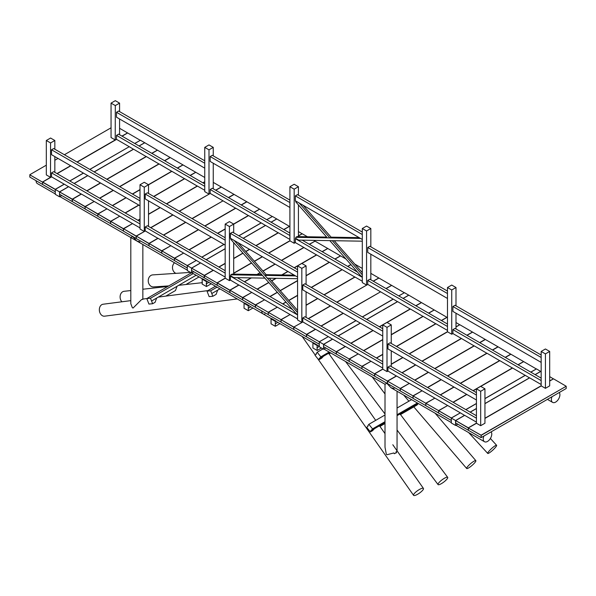 <?xml version="1.0" encoding="UTF-8"?>
<svg xmlns="http://www.w3.org/2000/svg" width="596" height="596" viewBox="0 0 596 596"><rect width="100%" height="100%" fill="white"/><g stroke="black" fill="none" stroke-linecap="round" stroke-linejoin="round"><path stroke-width="0.89" d="M244.047 308.244L248.301 310.702L248.301 305.785L244.047 303.327L244.047 308.244M252.928 308.035L248.301 310.702M250.797 306.806L248.301 308.244M248.301 305.785L248.875 305.457L244.613 302.999L244.047 303.327M271.046 323.829L275.3 326.288L275.3 321.371L271.046 318.912L271.046 323.829M279.926 323.621L275.3 326.288M277.796 322.391L275.3 323.829M275.3 321.371L275.873 321.043L271.612 318.584L271.046 318.912M202.186 284.076L206.44 286.534L206.44 281.617L202.186 279.159L202.186 284.076M211.066 283.867L206.44 286.534M208.63 282.459L206.141 283.897M244.412 303.118L202.752 278.831L202.186 279.159M207.013 281.29L206.44 281.617M312.907 347.997L317.161 350.455L317.161 345.538L312.907 343.08L312.907 347.997M321.423 347.997L317.161 350.455M312.907 343.08L313.474 342.752L319.344 346.38L316.856 347.826M317.735 345.211L317.161 345.538M209.144 296.614L212.832 296.279L210.701 290.796L207.013 291.124L209.144 296.614M217.696 290.11L216.117 294.387L212.832 296.279M219.79 288.904L211.766 293.537M215.327 286.326L207.013 291.124M216.884 287.227L210.701 290.796M148.94 304.064L152.628 303.736L150.497 298.246L146.81 298.581L148.94 304.064M199.049 276.924L186.012 284.463M177.064 286.274L175.477 290.543L165.919 296.063M156.666 298.045L155.087 302.314L152.628 303.736M196.144 275.255L151.563 300.995M191.316 272.886L146.81 298.581M193.238 273.571L150.497 298.246M330.72 352.951L329.096 353.89M323.501 356.214L321.676 358.174L318.718 359.872L315.031 355.291L316.364 354.099L316.096 353.771L317.161 352.258L320.849 356.848L319.784 358.36L319.523 358.032L318.718 359.872M329.946 352.497L319.784 358.36M329.163 352.05L320.849 356.848M322.98 348.898L317.161 352.258M418.34 403.537L416.999 405.034L400.497 414.563M385.009 423.503L379.957 426.423L379.183 425.969M374.37 428.748L372.537 430.707L370.407 431.929L366.719 427.347L368.052 426.155L367.784 425.827L368.85 424.315L372.537 428.904L371.472 430.416L371.211 430.088L370.407 431.929M418.191 403.447L397.055 415.65M385.009 422.601L371.472 430.416M417.409 403L397.055 414.749M385.009 421.7L372.537 428.904M411.59 399.64L397.055 408.029M385.009 414.987L368.85 424.315M174.531 262.769A6.02 5.006 87.7 0 0 172.549 268.52A6.02 5.006 87.7 0 0 175.909 273.355M190.467 272.394L152.725 274.89A6.02 4.88 86.2 0 0 150.997 275.412A6.02 4.88 86.2 0 0 148.404 282.318A6.02 4.88 86.2 0 0 153.522 286.907L168.765 285.901M237.186 298.946L104.605 316.178A6.02 4.463 -97.4 0 1 99.584 311.723A6.02 4.463 -97.4 0 1 101.7 304.72A6.02 4.463 -97.4 0 1 103.056 304.236L130.807 300.63M158.298 297.099L207.915 290.602M219.328 289.172L220.013 289.03M121.875 301.785A6.02 4.612 -96.3 0 1 122.605 291.802A6.02 4.612 -96.3 0 1 124.072 291.302L130.807 290.557M178.688 285.328L202.372 282.653M494.3 446.322A6.02 0.998 137.5 0 0 489.584 450.509A6.02 0.998 137.5 0 0 487.729 453.414A6.02 0.998 137.5 0 0 492.84 450.084A6.02 0.998 137.5 0 0 496.61 445.287A6.02 0.998 137.5 0 0 494.3 446.322M473.395 461.55A6.02 1.132 139.4 0 0 468.553 465.573A6.02 1.132 139.4 0 0 466.698 468.501A6.02 1.132 139.4 0 0 472.01 465.439A6.02 1.132 139.4 0 0 475.839 460.656A6.02 1.132 139.4 0 0 473.395 461.55M323.919 349.018L385.009 384.293L385.009 447.201L386.342 454.301A6.02 3.479 0 0 0 387.027 454.711L393.837 452.967L394.366 453.72A6.02 1.542 -35 0 1 395.565 453.102A6.02 1.542 -35 0 1 396.631 452.677L396.064 451.865L396.035 452.893M329.074 353.897L328.322 353.435M420.634 488.854A6.02 1.542 -35 0 1 423.436 488.422A6.02 1.542 -35 0 1 419.39 493.145A6.02 1.542 -35 0 1 413.572 495.336A6.02 1.542 -35 0 1 415.457 492.348A6.02 1.542 -35 0 1 420.634 488.854M400.475 414.578L399.715 414.116M445.003 477.94A6.02 1.408 -36.9 0 1 447.693 477.351A6.02 1.408 -36.9 0 1 443.722 482.097A6.02 1.408 -36.9 0 1 438.06 484.585A6.02 1.408 -36.9 0 1 439.93 481.62A6.02 1.408 -36.9 0 1 445.003 477.94M552 396.712A6.02 3.479 120 0 0 552.626 402.389A6.02 3.479 120 0 0 558.273 399.521A6.02 3.479 120 0 0 559.279 392.518M264.996 314.04A6.02 3.479 -60 0 1 263.052 313.876A6.02 3.479 -60 0 1 261.8 311.023A6.02 3.479 -60 0 0 263.052 313.876L271.411 318.704M55.316 193.946L37.347 183.568A6.02 3.479 -60 0 1 36.103 180.715M248.875 305.457A6.02 3.479 120 0 0 249.553 306.083L263.052 313.876M491.141 431.854A6.02 3.479 -60 0 1 490.135 438.857A6.02 3.479 -60 0 1 484.488 441.725A6.02 3.479 -60 0 1 483.863 436.056M275.873 321.043A6.02 3.479 120 0 0 276.551 321.669L313.272 342.871M142.854 299.401L141.61 299.527L133.05 308.058A6.02 3.479 180 0 1 132.334 307.67L130.807 303.707L130.807 237.528L132.573 236.508L136.827 241.007L139.889 241.805M385.009 384.293L386.774 383.273L391.036 387.772L394.09 388.57M396.064 451.865L397.055 450.874L397.055 391.244M187.278 270.554L191.54 273.013L191.54 268.096L187.278 265.637L187.278 270.554M193.752 271.731L191.54 273.013M283.756 229.505L289.395 226.346L276.708 218.926L272.447 216.467L266.807 219.723M213.361 270.346L200.673 262.918L191.711 268.096L191.54 270.554M265.525 225.474L261.272 222.919L238.914 235.822M224.007 244.427L201.865 257.219M200.584 262.97L196.33 260.415L187.278 265.637M200.584 262.873L191.54 268.096M265.525 225.377L243.175 238.281M234.347 243.377L233.699 243.757M225.176 248.674L206.127 259.677M276.708 218.926L271.068 222.181M319.292 346.768L323.553 349.226L323.553 344.309L319.292 341.851L319.292 346.768M325.766 347.952L323.553 349.226M415.77 305.726L421.409 302.567L408.722 295.139L404.46 292.681L398.821 295.936M345.375 346.559L332.687 339.139L323.725 344.309L323.553 346.768M397.539 301.695L393.285 299.132L362.413 316.96M356.021 320.648L333.879 333.432M332.598 339.184L328.344 336.628L319.292 341.851M332.598 339.087L323.553 344.309M397.539 301.591L366.667 319.419M360.282 323.106L338.133 335.891M408.722 295.139L403.075 298.395M55.264 194.333L59.526 196.792L59.526 191.875L55.264 189.416L55.264 194.333M61.738 195.518L59.526 196.792M151.742 153.291L157.381 150.132L144.694 142.705L140.433 140.246L134.793 143.502M81.347 194.125L68.659 186.704L59.697 191.875L59.526 194.333M133.519 149.261L129.257 146.698L89.869 169.443M83.477 173.131L69.851 180.998M68.577 186.749L64.316 184.194L55.264 189.416M68.577 186.652L59.526 191.875M133.519 149.156L94.123 171.901M87.739 175.589L74.113 183.456M144.694 142.705L139.054 145.96M451.306 422.989L455.567 425.447L455.567 420.53L451.306 418.072L451.306 422.989M457.78 424.166L455.567 425.447M541.161 371.703L536.475 368.902L530.835 372.157M476.428 422.124L464.701 415.352L455.731 420.53L455.567 422.989M529.553 377.909L525.299 375.353L484.95 398.649M476.428 403.567L465.893 409.653M464.612 415.405L460.358 412.849L451.306 418.072M464.612 415.308L455.567 420.53M529.553 377.812L484.95 403.567M476.428 408.483L470.147 412.112M540.736 371.36L535.089 374.616M335.026 259.111L340.584 255.9L346 259.022M350.843 264.535L347.632 266.39M255.498 307.387L255.587 304.973L268.193 312.252L268.274 314.658L255.498 307.387M277.155 307.074L264.55 299.795L255.587 304.973L268.193 312.252L277.237 307.223M342.178 269.727L329.491 262.307L306.091 275.814M297.575 280.731L280.284 290.714M277.408 292.375L270.085 296.599M342.097 269.586L311.224 287.406M297.575 295.288L288.769 300.369M285.901 302.03L282.69 303.878M354.784 264.095L362.301 268.438M350.955 264.669L347.803 266.486M268.274 314.762L268.364 312.349L280.969 319.627L281.051 322.034L268.274 314.762M289.932 314.45L277.326 307.178L268.364 312.349L280.969 319.627L290.014 314.599M354.955 277.103L342.268 269.683L311.395 287.503M297.575 295.482L288.881 300.503M286.013 302.157L282.862 303.975M354.873 276.961L324 294.782M317.608 298.469L306.091 305.122M370.824 273.355L378.825 277.982L373.185 281.141M315.567 329.35L302.872 321.929L293.657 327.152L293.739 329.461L281.051 322.138L281.133 319.724L293.657 327.152L301.829 322.525L301.829 268.342L306.091 265.883L301.829 263.425L297.575 265.883L301.829 268.342M297.575 318.867L290.103 314.554L281.133 319.724L306.515 334.378L306.433 336.792L293.828 329.514L293.91 327.1L306.515 334.378L315.478 329.201M362.301 281.245L355.045 277.058L324.172 294.878M317.78 298.566L306.091 305.316M370.824 246.826L370.824 228.514L366.562 226.055L362.301 228.514L366.562 230.972L366.562 285.156L336.777 302.157M362.301 228.514L362.301 282.601L366.473 285.007M297.575 265.883L297.575 319.97L301.747 322.384M330.385 305.845L308.244 318.629M373.357 281.238L378.914 278.027L391.602 285.357L385.962 288.516M380.509 291.861L349.547 309.533M343.162 313.22L321.02 326.005M336.941 302.254L367.821 284.434L380.427 291.712M330.556 305.942L308.415 318.733M404.379 292.733L398.731 295.892M386.126 288.613L391.684 285.402L404.334 292.755M319.292 344.212L306.605 336.889L306.605 334.527L319.337 341.828M328.254 336.576L315.649 329.305L306.687 334.475L319.292 341.754L328.299 336.651M393.241 299.162L380.591 291.809L349.718 309.629M343.333 313.325L321.184 326.109M319.292 344.168L319.292 341.903M393.196 299.088L362.323 316.908M355.939 320.596L333.79 333.38M322.25 251.735L327.807 248.525L340.502 255.848L334.855 259.007M242.728 300.012L242.81 297.598L255.326 305.025L255.498 307.283L242.728 300.012M264.378 299.699L251.773 292.42L242.81 297.598L255.416 304.876L264.468 299.848M329.409 262.352L316.714 254.932L301.919 263.469M297.575 265.98L294.357 267.835M287.972 271.523L282.079 274.927M276.201 278.317L271.679 280.932M268.811 282.586L257.308 289.224M329.32 262.21L306.091 275.62M297.575 280.537L280.165 290.587M277.296 292.241L269.913 296.503M309.473 244.36L315.031 241.149L327.725 248.472L322.078 251.631M229.952 292.629L230.034 290.222L242.557 297.65L242.728 299.907L229.952 292.629M251.601 292.323L238.996 285.044L230.034 290.222L242.639 297.501L251.691 292.472M316.632 254.976L303.938 247.556L281.588 260.459M275.196 264.147L263.082 271.143M260.206 272.804L257.256 274.503M251.378 277.9L244.531 281.848M316.543 254.827L294.186 267.738M287.801 271.426L281.744 274.92M275.873 278.317L271.567 280.798M268.692 282.459L257.137 289.127M313.667 240.359L314.949 241.201L309.309 244.256M298.425 235.986L302.261 233.774L307.432 236.761M238.914 285.097L230.399 280.083L229.438 280.634L225.266 278.228L217.257 282.847L217.175 285.253L229.862 292.584L229.78 290.274L204.227 275.523L217.004 282.899L225.176 278.079M268.811 253.084L289.991 240.851L294.171 243.265L295.34 242.587L303.774 247.452L281.416 260.363M238.825 284.948L229.862 290.125L217.257 282.847L217.086 285.208L204.398 277.878L204.48 275.471L213.45 270.293L225.176 277.065M275.024 264.05L262.963 271.016M260.094 272.67L256.928 274.503M251.05 277.892L244.367 281.752M262.419 256.772L254.477 261.361M251.609 263.015L233.699 273.355M298.425 231.561L302.172 233.818L298.425 235.785M283.927 229.602L289.485 226.398L289.909 226.644M289.909 239.45L278.392 232.805L256.034 245.708M249.642 249.396L245.88 251.572M243.004 253.233L233.699 258.604M225.176 263.521L218.985 267.097M289.909 240.71L268.64 252.987M262.247 256.675L254.365 261.227M251.49 262.888L233.699 273.162M276.708 219.023L271.15 222.226M191.621 270.502L204.227 277.781L204.227 275.523L191.621 268.148L204.316 275.374L213.279 270.197M278.302 232.85L265.615 225.422L243.257 238.333M234.407 243.444L233.699 243.853M225.176 248.77L206.209 259.722M278.22 232.701L255.863 245.612M249.478 249.299L245.761 251.445M242.892 253.099L233.699 258.411M225.176 263.328L218.814 267.001M408.722 295.236L403.164 298.447M323.635 346.723L336.241 354.002L336.241 351.737L323.635 344.361L336.241 351.737L345.293 346.418M410.316 309.071L397.629 301.643L366.756 319.471M360.364 323.159L338.223 335.943M410.234 308.922L379.361 326.742M372.969 330.43L350.828 343.221M415.941 305.822L421.499 302.612L434.186 309.942L428.546 313.101M336.412 354.099L336.494 351.685L349.1 358.963L349.189 361.377L336.412 354.099M358.069 353.793L345.464 346.514L336.494 351.685L349.1 358.963L358.151 353.935M423.093 316.446L410.406 309.019L387.087 322.481M382.744 324.984L379.533 326.846M373.141 330.534L350.999 343.318M423.011 316.297L391.259 334.624M382.744 339.541L363.605 350.597M428.718 313.198L434.275 309.987L446.963 317.318L441.323 320.477M349.189 361.474L349.271 359.06L361.876 366.339L361.966 368.753L349.189 361.474M370.839 361.169L358.233 353.89L349.271 359.06L361.876 366.339L370.928 361.31M435.87 323.822L423.175 316.394L391.259 334.825M382.744 339.742L363.776 350.694M435.78 323.673L396.392 346.418M382.744 354.292L376.374 357.973M455.992 322.525L459.74 324.79L455.992 326.757M441.487 320.574L447.045 317.363L447.477 317.608M396.474 376.069L387.959 371.047L387.005 371.606L382.826 369.192L374.571 373.863L374.653 376.173L361.966 368.85L362.048 366.443L374.571 373.863L362.048 366.443L371.01 361.265L382.744 368.037M447.477 330.422L435.952 323.77L396.563 346.514M382.744 354.493L376.545 358.069M382.744 369.043L374.653 373.714L387.43 381.09L387.34 383.504L374.735 376.225L374.824 373.819L387.43 381.09L396.392 375.92M447.477 331.674L409.169 353.793M402.784 357.481L391.259 364.126M455.992 326.951L459.821 324.738L472.516 332.069L466.869 335.228M409.34 353.89L447.559 331.823L451.731 334.229L452.9 333.559L461.334 338.424L421.946 361.169M415.554 364.856L401.928 372.724M402.948 357.578L391.259 364.327M476.428 415.732L390.089 365.884L387.959 367.114L387.959 371.047L387.005 371.606L387.005 327.346L391.259 324.887L387.005 322.429L382.744 324.887L387.005 327.346M382.826 369.192L387.005 371.606M447.559 331.823L451.731 334.229L452.9 333.559L452.9 329.625L541.161 380.576M467.041 335.325L472.598 332.121L485.204 339.392L479.646 342.603M387.512 383.6L387.601 381.194L400.207 388.465L400.288 390.879L387.512 383.6M409.169 383.295L396.563 376.016L387.601 381.194L400.207 388.465L409.251 383.444M474.192 345.948L461.505 338.521L422.117 361.265M415.725 364.953L402.099 372.82M474.111 345.799L434.722 368.544M428.33 372.232L414.704 380.099M479.817 342.7L485.375 339.496L497.98 346.768L492.423 349.979M400.288 390.976L400.378 388.57L412.976 395.848L413.065 398.255L400.288 390.976M421.946 390.671L409.34 383.392L400.378 388.57L412.976 395.848L422.028 390.82M486.969 353.324L474.282 345.896L434.886 368.641M428.502 372.329L414.876 380.196M486.887 353.175L447.492 375.92M441.107 379.607L427.481 387.475M492.594 350.075L498.152 346.872L510.757 354.143L505.199 357.354M413.065 398.352L413.147 395.945L425.753 403.224L425.842 405.63L413.065 398.352M434.722 398.046L422.117 390.767L413.147 395.945L425.753 403.224L434.804 398.195M499.746 360.699L487.059 353.272L447.663 376.016M441.278 379.704L427.652 387.571M499.664 360.55L460.268 383.295M453.884 386.983L440.258 394.85M505.371 357.451L510.928 354.248L523.616 361.571L517.976 364.73M425.842 405.727L425.924 403.321L438.529 410.599L438.619 413.006L425.842 405.727M447.492 405.422L434.886 398.143L425.924 403.321L438.529 410.599L447.581 405.571M512.523 368.075L499.828 360.647L460.44 383.392M454.055 387.08L440.429 394.947M512.433 367.926L473.045 390.671M466.661 394.358L453.027 402.225M536.393 368.946L530.745 372.105M518.14 364.827L523.698 361.623L536.348 368.969M451.306 420.433L438.619 413.103L438.619 410.741L451.351 418.049M460.268 412.797L447.663 405.518L438.701 410.696L451.306 417.975L460.313 412.872M525.255 375.376L512.605 368.023L480.778 386.402M476.428 388.912L473.217 390.767M466.832 394.455L453.198 402.322M451.306 420.381L451.306 418.116M525.21 375.301L484.95 398.553M476.428 403.47L465.804 409.601M272.365 216.512L266.725 219.671M254.12 212.392L259.677 209.189L272.32 216.534M187.278 267.999L174.591 260.668L174.419 258.306L187.323 265.615M196.24 260.363L183.635 253.084L174.673 258.262L187.278 265.54L196.285 260.437M261.227 222.941L248.577 215.588L233.699 224.185M225.176 229.102L217.704 233.416M211.319 237.104L189.178 249.888M187.278 267.947L187.278 265.682M261.182 222.867L238.832 235.778M223.925 244.382L201.776 257.167M241.343 205.017L246.9 201.813L259.588 209.136L253.948 212.295M161.814 253.293L161.896 250.886L174.419 258.306L174.591 260.571L161.814 253.293M183.471 252.987L170.866 245.708L161.896 250.886L174.501 258.165L183.553 253.136M248.495 215.64L235.807 208.213L204.935 226.04M198.542 229.728L176.401 242.512M248.413 215.491L233.61 224.036M225.176 228.901L217.533 233.319M211.148 237.007L189.006 249.791M228.566 197.641L234.124 194.438L246.729 201.709L241.171 204.92M149.037 245.917L149.127 243.511L161.643 250.931L161.814 253.196L149.037 245.917M170.694 245.612L158.089 238.333L149.127 243.511L161.725 250.789L170.776 245.761M235.718 208.265L223.031 200.837L192.158 218.665M185.766 222.353L163.624 235.137M235.636 208.116L204.763 225.944M198.371 229.631L176.23 242.416M215.789 190.266L221.347 187.062L233.952 194.333L228.395 197.544M158 238.385L145.312 230.957L136.35 236.135L136.261 238.542L149.037 245.82L148.866 243.555L136.179 236.031L144.269 231.561L144.269 187.204L148.523 184.745L144.269 182.287L140.008 184.745L144.269 187.204M157.918 238.236L148.955 243.414L123.402 228.655L136.089 236.18L136.179 238.497L123.484 231.166L123.484 228.901L132.536 223.582L140.008 227.895M222.941 200.889L191.986 218.568M185.594 222.256L163.453 235.04M179.381 211.289L210.254 193.462L222.859 200.74M172.989 214.977L150.848 227.761M213.256 182.391L221.265 187.01L215.618 190.169M204.741 181.899L203.012 182.89M204.741 190.28L197.477 186.086L166.604 203.914M160.22 207.602L148.523 214.351M140.008 219.268L138.071 220.386M213.256 155.861L213.256 147.376L208.995 144.917L204.741 147.376L208.995 149.834L208.995 194.192L179.21 211.193M204.741 147.376L204.741 191.629L208.913 194.043M140.008 184.745L140.008 229.006L144.18 231.412M172.825 214.88L150.676 227.665M190.236 175.515L195.793 172.304L204.741 177.474M204.741 181.698L202.841 182.793M110.714 223.791L110.625 221.28L123.32 228.804L123.484 231.069L110.714 223.791M132.364 223.485L119.759 216.206L110.796 221.384L123.402 228.655L132.454 223.634M197.395 186.138L184.7 178.711L153.828 196.538M138.928 205.143L125.294 213.01M197.306 185.989L166.433 203.817M160.048 207.505L148.523 214.15M140.008 219.067L137.899 220.289M177.466 168.139L183.024 164.928L195.712 172.259L190.072 175.418M97.938 216.415L97.848 213.904L110.543 221.429L110.714 223.694L97.938 216.415M119.587 216.11L106.982 208.831L98.02 214.009L110.625 221.28L119.677 216.259M184.618 178.763L171.924 171.335L148.523 184.849M140.008 189.766L132.536 194.08M126.151 197.768L112.525 205.635M184.529 178.614L153.656 196.442M138.756 205.046L125.123 212.914M164.69 160.764L170.247 157.553L182.935 164.883L177.295 168.042M85.161 209.04L85.072 206.529L97.766 214.053L97.938 216.318L85.161 209.04M106.818 208.734L94.213 201.455L85.243 206.633L97.848 213.904L106.9 208.876M171.842 171.387L159.154 163.96L119.759 186.704M113.374 190.392L99.748 198.259M171.76 171.238L148.441 184.7M140.008 189.565L132.364 193.983M125.98 197.671L112.353 205.538M151.913 153.388L157.471 150.177L170.076 157.456L164.518 160.667M72.384 201.664L72.474 199.25L84.99 206.678L85.161 208.943L72.384 201.664M94.041 201.359L81.436 194.08L72.474 199.25L85.072 206.529L94.123 201.5M159.065 164.012L146.378 156.584L106.982 179.329M100.597 183.017L86.971 190.884M158.983 163.863L119.587 186.6M113.203 190.295L99.577 198.163M144.694 142.802L139.136 146.013M59.607 194.289L72.213 201.567L72.213 199.302L59.607 191.927L72.302 199.153L81.265 193.983M146.288 156.636L133.601 149.209L94.213 171.953M87.821 175.641L74.195 183.508M146.206 156.487L106.818 179.225M100.426 182.912L86.8 190.787M549.676 376.62L553.423 378.877L549.676 380.844M540.736 371.457L535.178 374.66M455.649 422.937L468.255 430.215L468.255 427.958L455.649 420.575L468.337 427.809L476.428 423.138M541.161 384.509L529.643 377.857L484.95 403.663M476.428 408.58L470.237 412.156M476.428 423.331L476.428 388.815L480.689 386.357L484.95 388.815L484.95 423.235L480.689 425.693L476.517 423.287L468.255 427.958L481.114 435.184L566.2 386.253L553.513 378.832L549.676 381.045M541.161 385.761L484.95 418.221M566.2 388.517L566.2 386.253L481.203 435.333L468.426 428.055L468.426 430.312L481.032 437.591L481.203 435.333L481.203 437.591L566.2 388.517M484.95 418.414L541.242 385.91L545.422 388.324L549.676 385.865L549.676 351.439L545.422 353.897L541.161 351.439L545.422 348.98L549.676 351.439M541.242 385.91L545.422 388.324L549.676 385.865M140.351 140.298L134.711 143.457M122.106 136.179L127.663 132.968L140.306 140.321M64.271 184.216L51.628 176.87L42.659 182.041L42.577 184.455L55.182 191.733L55.309 189.394M55.264 189.468L29.8 174.814L42.405 182.093L50.496 177.325L46.324 174.911L46.324 140.492L50.578 142.951L54.839 140.492L50.578 138.034L46.324 140.492M64.226 184.149L55.264 189.319L42.659 182.041L42.487 184.402L29.8 177.079L29.882 174.665L46.324 165.174M129.213 146.728L89.78 169.391M83.395 173.078L69.769 180.946M77.175 162.119L116.57 139.375L129.176 146.653M70.79 165.807L57.164 173.674M119.573 128.296L127.574 132.923L121.934 136.082M111.05 127.805L64.398 154.736M58.013 158.432L54.839 160.257M119.573 111.601L119.573 103.123L115.311 100.664L111.05 103.123L111.05 137.542L115.222 139.948L77.003 162.015M70.619 165.703L56.992 173.57M111.05 103.123L115.311 105.581L115.222 139.948M50.578 142.951L50.496 177.325M362.301 239.45L295.34 200.792L295.34 195.875L297.471 194.646L362.301 232.075M295.34 195.875L362.301 234.533M302.217 240.166L357.451 272.052M362.301 241.186L298.708 240.106L295.765 238.407L295.34 238.653L362.301 277.311M295.34 242.587L295.34 238.653M447.477 298.462L367.732 252.421L367.732 247.504L369.863 246.275L447.477 291.079M367.732 247.504L447.477 293.537M367.732 284.478L367.732 280.448L369.863 279.219L447.477 324.03M367.732 280.448L447.477 326.489M541.161 362.383L452.9 311.425L452.9 306.508L455.031 305.279L541.161 355.007M452.9 306.508L541.161 357.466M452.9 329.625L455.031 328.396L541.161 378.117M289.909 207.49L210.172 161.449L210.172 156.532L212.295 155.303L289.909 200.114M210.172 156.532L289.909 202.573M210.172 193.514L210.172 189.483L212.295 188.254L289.909 233.058M210.172 189.483L289.909 235.517M204.741 168.154L116.481 117.196L116.481 112.279L118.611 111.05L204.741 160.778M116.481 112.279L204.741 163.237M116.481 139.427L116.481 135.389L118.611 134.16L204.741 183.888M116.481 135.389L204.741 186.347M297.575 277.065L230.399 238.281L230.399 233.364L232.522 232.135L297.575 269.69M230.399 233.364L297.575 272.149M237.275 277.661L292.509 309.548M261.771 274.585L232.097 274.078L230.823 274.816L230.399 276.149L297.575 314.934M230.399 280.083L230.399 276.149M382.744 336.077L302.79 289.917L302.79 285L304.921 283.77L382.744 328.701M302.79 285L382.744 331.16M302.79 321.974L302.79 317.944L304.921 316.714L382.744 361.645M302.79 317.944L382.744 364.104M476.428 399.998L387.959 348.921L387.959 344.004L390.089 342.774L476.428 392.622M387.959 344.004L476.428 395.081M387.959 367.114L476.428 418.191M225.176 245.105L145.223 198.945L145.223 194.028L147.354 192.799L225.176 237.73M145.223 194.028L225.176 240.188M145.223 231.01L145.223 226.972L147.354 225.742L225.176 270.673M145.223 226.972L225.176 273.132M140.008 205.769L51.539 154.692L51.539 149.775L53.67 148.546L140.008 198.394M51.539 149.775L140.008 200.852M51.539 176.915L51.539 172.885L53.67 171.655L140.008 221.503M51.539 172.885L140.008 223.962M298.425 236.612L298.425 204.905M298.425 195.197L298.425 186.712L294.171 189.17L289.909 186.712L294.171 184.253L298.425 186.712M289.909 240.903L289.909 186.712M294.171 243.265L294.171 189.17M370.824 279.77L370.824 254.201M370.824 228.514L366.562 230.972M213.256 188.805L213.256 163.237M213.256 147.376L208.995 149.834M455.992 328.947L455.992 313.213M455.992 305.837L455.992 287.518L451.731 289.976L447.477 287.518L451.731 285.059L455.992 287.518M447.477 331.875L447.477 287.518M451.731 334.229L451.731 289.976M119.573 134.718L119.573 118.976M119.573 103.123L115.311 105.581M541.161 385.962L541.161 351.439M545.422 388.324L545.422 353.897M225.176 278.272L225.176 224.089L229.438 226.547L233.699 224.089L229.438 221.623L225.176 224.089M229.438 280.634L229.438 226.547M233.699 274.108L233.699 242.639M233.699 232.812L233.699 224.089M306.091 317.392L306.091 291.816M306.091 284.441L306.091 265.883M148.523 226.42L148.523 200.852M148.523 193.476L148.523 184.745M382.744 369.244L382.744 324.887M391.259 366.562L391.259 350.828M391.259 343.452L391.259 324.887M54.839 172.333L54.839 156.599M54.839 149.224L54.839 140.492M480.689 425.693L480.689 391.274L484.95 388.815M476.428 388.815L480.689 391.274M295.765 238.407L295.765 237.32L297.039 236.582L326.72 237.089M299.147 202.99L329.834 237.901L331.108 237.163L359.165 237.64M295.765 237.32L360.52 238.422M303.051 205.248L331.108 237.163M334.229 240.71L362.301 272.655M329.834 237.901L327.39 237.856L295.765 201.873L295.765 201.038M362.301 276.82L360.96 276.045L329.834 240.635L332.27 240.672L362.301 274.845M230.823 274.816L262.449 275.352L264.892 278.131L233.766 277.602L230.823 275.903M238.109 242.736L266.166 274.659L264.892 275.397L295.579 275.918M266.166 274.659L294.223 275.136M264.892 275.397L267.328 278.168L297.575 278.682M230.823 238.527L230.823 239.369L296.018 313.541L297.575 314.442M234.206 240.479L297.575 312.58M269.28 278.205L297.575 310.389M142.519 299.103L146.884 298.536M142.854 289.231L167.774 286.475M496.61 445.287L490.381 438.477M487.729 453.414L468.65 432.577M475.839 460.656L435.117 413.222M466.698 468.501L413.803 406.882M408.916 401.183L403.648 395.051M423.436 488.422L397.055 450.807M397.018 450.747L392.801 444.735M385.009 433.627L379.853 426.267M375.704 420.359L328.985 353.733M413.572 495.336L317.646 358.531M315.239 355.104L302.165 336.457M447.693 477.351L400.378 414.399M385.009 393.949L372.187 376.888M438.06 484.585L397.055 430.029M385.009 413.997L345.568 361.519M547.404 399.372L552.626 402.389M59.891 196.583L187.33 270.159M191.905 272.804L202.551 278.95M391.036 387.772L451.358 422.594M455.933 425.239L484.488 441.725M142.854 299.058L142.854 244.479"/></g></svg>
